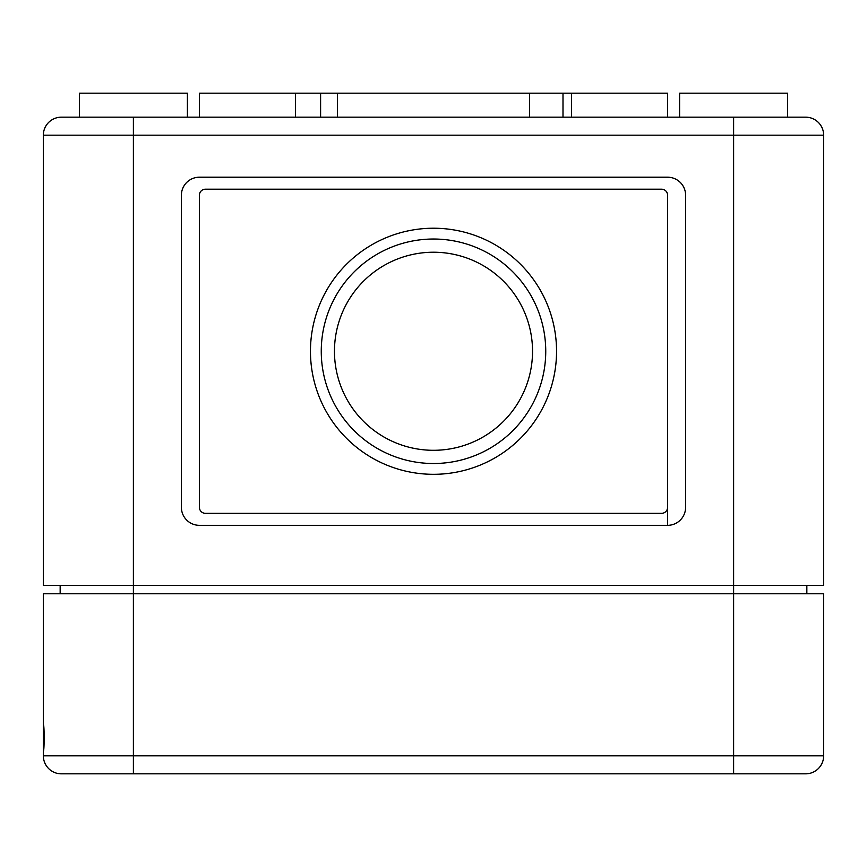 <?xml version="1.0" encoding="UTF-8"?>
<svg xmlns="http://www.w3.org/2000/svg" width="867" height="867" viewBox="0 0 867 867"><rect width="100%" height="100%" fill="white"/><g stroke="black" fill="none" stroke-linecap="round" stroke-linejoin="round"><path stroke-width="1.3" d="M823.65 755.829A18.012 18.012 0 0 1 805.638 773.83L733.612 773.83L733.612 135.187L823.65 135.187A18.012 18.012 0 0 0 805.638 117.175A18.012 18.012 0 0 1 823.65 135.187L823.65 585.355L43.35 585.355L43.35 135.187L133.388 135.187L133.388 773.83L61.362 773.83A18.012 18.012 0 0 1 43.35 755.829L823.65 755.829L823.65 593.765L43.35 593.765L43.35 751.017C44.401 751.841 44.412 723.815 43.35 724.617L43.35 755.829M60.159 585.355L60.159 593.765L60.159 585.355M806.841 585.355L806.841 593.765M181.398 195.205L181.398 507.325A18.012 18.012 0 0 0 199.41 525.337L667.59 525.337A18.012 18.012 0 0 0 685.602 507.325L685.602 195.205A18.012 18.012 0 0 0 667.59 177.204L199.41 177.204A18.012 18.012 0 0 0 181.398 195.205M133.388 117.175L61.362 117.175L133.388 117.175L133.388 135.187L733.612 135.187L733.612 117.175L133.388 117.175M805.638 117.175L733.612 117.175M545.744 351.265A112.244 112.244 0 0 0 377.383 254.064A112.244 112.244 0 0 0 377.383 448.477A112.244 112.244 0 0 0 545.744 351.265M556.549 351.265A123.049 123.049 0 0 0 371.976 244.711A123.049 123.049 0 0 0 371.976 457.83A123.049 123.049 0 0 0 556.549 351.265M532.533 351.265A99.033 99.033 0 0 0 383.983 265.497A99.033 99.033 0 0 0 383.983 437.033A99.033 99.033 0 0 0 532.533 351.265M667.59 195.205L667.59 525.337L667.59 195.205A6.004 6.004 0 0 0 661.586 189.201L205.414 189.201A6.004 6.004 0 0 0 199.41 195.205L199.41 507.325A6.004 6.004 0 0 0 205.414 513.329L661.586 513.329A6.004 6.004 0 0 0 667.59 507.325M199.41 507.325L199.41 195.205M320.606 117.175L320.606 93.17L295.452 93.17L295.452 117.175M295.452 93.17L199.41 93.17L199.41 117.175M562.997 117.175L562.997 93.17L320.606 93.17M667.59 117.175L667.59 93.17L562.997 93.17M79.363 117.175L79.363 93.17L187.402 93.17L187.402 117.175M679.598 117.175L679.598 93.17L787.637 93.17L787.637 117.175M61.362 117.175A18.012 18.012 0 0 0 43.35 135.187M799.645 773.83L133.388 773.83M337.458 93.17L337.458 117.175M529.542 93.17L529.542 117.175M571.548 93.17L571.548 117.175"/></g></svg>
